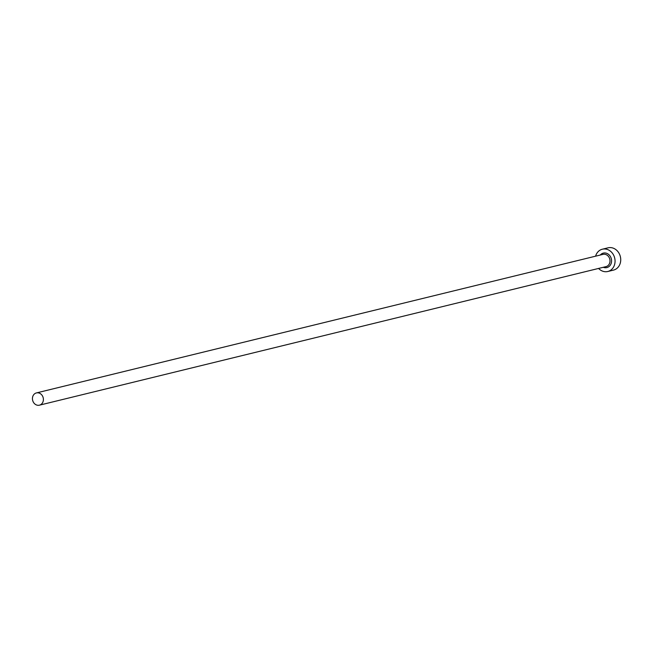 <?xml version="1.0" encoding="UTF-8"?>
<svg xmlns="http://www.w3.org/2000/svg" width="653" height="653" viewBox="0 0 653 653"><rect width="100%" height="100%" fill="white"/><g stroke="black" fill="none" stroke-linecap="round" stroke-linejoin="round"><path stroke-width="0.98" d="M39.449 405.17A6.31 5.428 -103.7 0 0 43.188 397.742A6.31 5.428 -103.7 0 0 36.421 392.926A6.31 5.428 -103.7 0 0 36.397 392.926A6.31 5.428 -103.7 0 0 32.65 400.354A6.31 5.428 -103.7 0 0 39.417 405.178A6.31 5.428 -103.7 0 0 39.449 405.17M598.581 268.44A11.468 9.877 -103.7 0 0 607.821 271.493A11.468 9.877 -103.7 0 0 607.87 271.477A11.468 9.877 -103.7 0 0 614.677 257.976A11.468 9.877 -103.7 0 0 602.368 249.209A11.468 9.877 -103.7 0 0 602.319 249.217A11.468 9.877 -103.7 0 0 595.585 256.18M613.445 270.113A11.468 9.877 -103.7 0 0 613.494 270.105A11.468 9.877 -103.7 0 0 613.542 270.089A11.468 9.877 -103.7 0 0 620.35 256.588A11.468 9.877 -103.7 0 0 608.041 247.822A11.468 9.877 -103.7 0 0 607.992 247.83M600.27 255.037A7.452 6.416 76.3 0 1 603.29 253.119A7.452 6.416 76.3 0 1 611.322 258.784A7.452 6.416 76.3 0 1 606.898 267.583A7.452 6.416 76.3 0 1 603.274 267.289M606 266.62A6.31 5.428 -103.7 0 0 606.025 266.62A6.31 5.428 -103.7 0 0 606.057 266.612A6.31 5.428 -103.7 0 0 609.796 259.184A6.31 5.428 -103.7 0 0 603.029 254.36A6.31 5.428 -103.7 0 0 603.005 254.368M36.421 392.926L603.029 254.36M602.368 249.209L608.041 247.822M607.821 271.493L613.494 270.105M39.417 405.178L606.025 266.62"/></g></svg>

